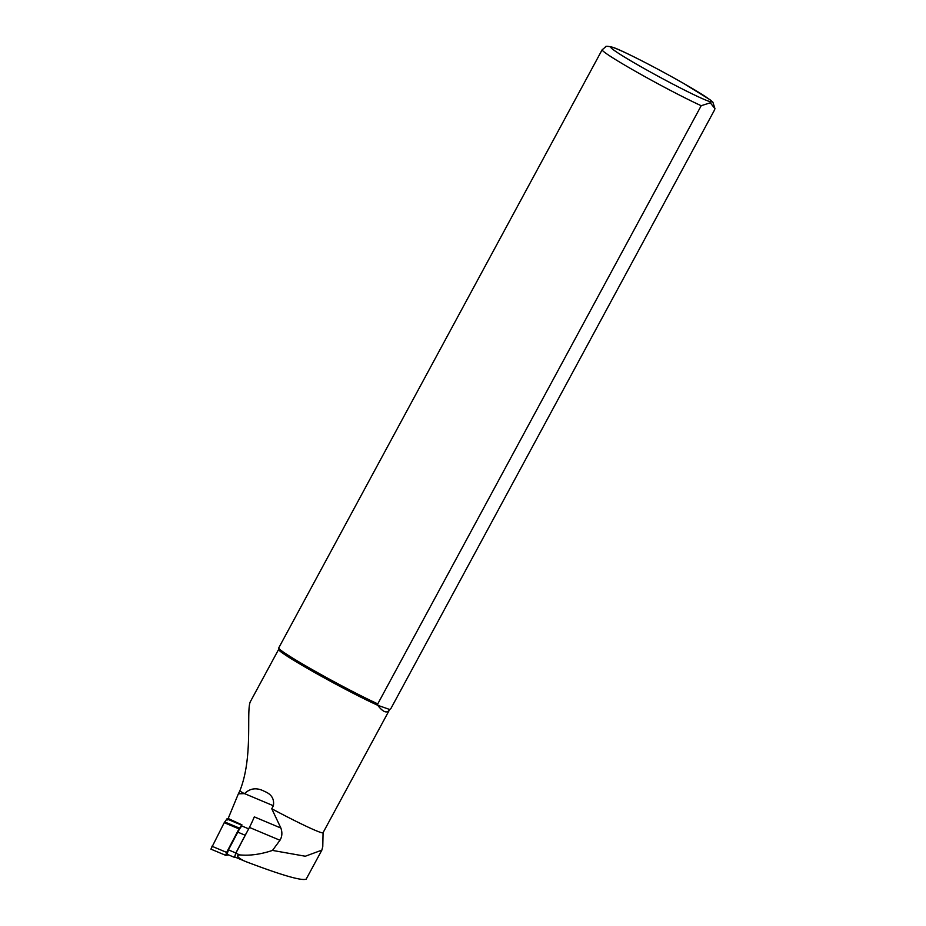 <?xml version="1.0" encoding="UTF-8"?>
<svg xmlns="http://www.w3.org/2000/svg" width="926" height="926" viewBox="0 0 926 926"><rect width="100%" height="100%" fill="white"/><g stroke="black" fill="none" stroke-linecap="round" stroke-linejoin="round"><path stroke-width="1.39" d="M323.07 832.671L322.78 846.503L321.854 850.137L305.314 856.237L272.499 850.415L279.976 840.264C282.152 836.629 282.453 832.555 280.879 828.041L254.303 816.871A21.68 3.276 -67.2 0 1 249.407 827.416L235.817 853.251L234.648 856.909L244.788 861.157M241.211 825.714L248.654 828.839M321.854 850.137L306.193 879.11C301.853 881.066 281.851 875.278 246.2 861.747C243.573 860.937 233.294 855.427 239.73 854.895C249.777 855.856 260.704 854.362 272.499 850.415M246.2 861.747L245.517 861.469M280.879 828.041L271.758 808.757L273.39 805.736C274.443 798.953 271.492 794.184 264.512 791.406C256.942 787.343 250.275 788.084 244.533 793.617L238.364 793.825L227.564 819.973M377.773 703.876A63.767 3.38 -151.6 0 1 315.546 671.489A63.767 3.38 -151.6 0 1 278.68 648.015L278.599 649.508A63.13 3.345 -151.6 0 0 315.801 673.156A63.13 3.345 -151.6 0 0 377.715 705.288L389.684 709.49L390.922 708.494L714.34 110.333L714.953 108.689L710.288 102.798L701.202 105.714L377.773 703.876L377.715 705.288C383.19 712.372 387.184 713.772 389.684 709.49L323.047 832.717A63.13 3.345 -151.6 0 1 271.758 808.757M244.476 793.732A63.13 3.345 -151.6 0 1 239.765 791.035L238.364 793.825M250.228 701.92L278.599 649.462L250.228 701.92C246.142 711.735 253.377 757.537 239.765 791.035M278.68 648.015L602.108 49.842L605.951 46.613M235.459 857.245L234.452 857.372L235.852 852.996L245.182 835.252L237.797 832.138L228.456 849.883L227.055 854.27L234.417 857.349M242.01 826.038A15.047 2.269 112.8 0 0 237.797 832.138M246.721 832.52A15.047 2.269 112.8 0 0 245.182 835.252M228.629 854.929L225.689 855.335L226.627 852.406L239.001 828.886L241.941 824.846L228.178 818.503M225.666 855.311L210.92 849.13L224.231 822.682L227.183 818.642M249.407 827.416L279.976 840.264M244.533 793.617L273.39 805.736M701.202 105.714A63.767 3.38 -151.6 0 1 638.975 73.316A63.767 3.38 -151.6 0 1 602.108 49.842M613.811 47.747A57.389 3.044 -151.6 0 1 699.987 93.132A57.389 3.044 -151.6 0 1 669.973 82.588A57.389 3.044 -151.6 0 1 613.811 47.747M235.817 853.251L239.73 854.895M235.852 852.996L228.456 849.883M241.628 825.135L226.87 818.931M239.452 828.133L224.694 821.929M239.001 828.886L224.231 822.682M226.627 852.406L211.857 846.214M605.407 46.809C605.639 45.999 608.139 46.173 612.908 47.33C621.3 50.004 654.775 66.927 683.909 83.595L710.045 99.765L712.881 102.173L714.965 108.689M234.648 856.909L245.355 861.4M234.452 857.372L227.055 854.27M225.689 855.335L210.92 849.13"/></g></svg>

